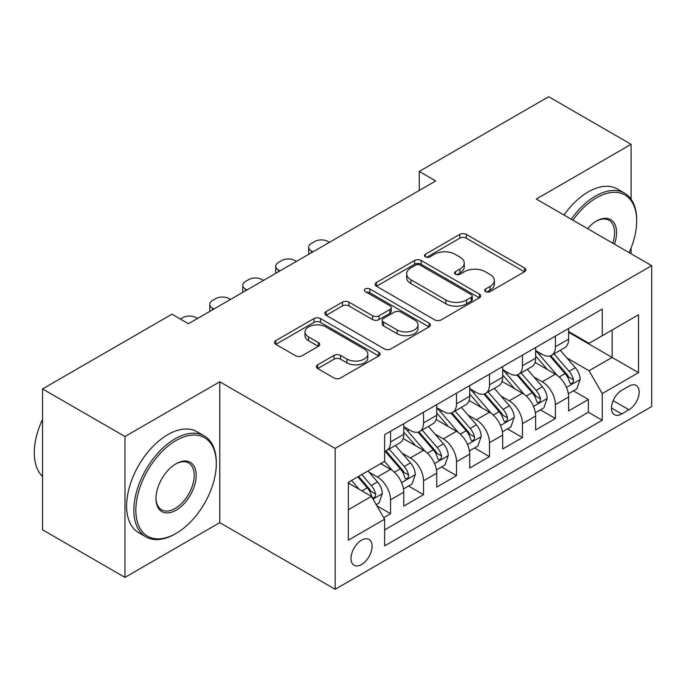 <?xml version="1.0" encoding="UTF-8"?>
<svg xmlns="http://www.w3.org/2000/svg" width="686" height="686" viewBox="0 0 686 686"><rect width="100%" height="100%" fill="white"/><g stroke="black" fill="none" stroke-linecap="round" stroke-linejoin="round"><path stroke-width="1.03" d="M485.611 291.61A3.207 1.852 0 0 0 490.147 291.61L524.533 271.759A4.579 2.641 0 0 0 525.87 269.89A4.579 2.641 0 0 0 524.533 268.02L466.274 234.389A4.579 2.641 0 0 0 459.8 234.389L425.414 254.24A3.207 1.852 0 0 0 424.48 255.544A3.207 1.852 0 0 0 425.414 256.856A3.207 1.852 0 0 0 429.95 256.856L434.401 254.283A14.646 8.455 0 0 1 455.11 254.283L459.963 257.087A14.646 8.455 0 0 1 464.259 263.064A14.646 8.455 0 0 1 459.963 269.049L455.513 271.613A3.207 1.852 0 0 0 454.578 272.925A3.207 1.852 0 0 0 455.513 274.228A3.207 1.852 0 0 0 460.049 274.228L464.499 271.665A14.646 8.455 0 0 1 485.208 271.665L490.061 274.469A14.646 8.455 0 0 1 494.357 280.445A14.646 8.455 0 0 1 490.061 286.422L485.611 288.995A3.207 1.852 0 0 0 484.676 290.298A3.207 1.852 0 0 0 485.611 291.61L485.611 288.995M361.548 564.535A14.92 8.618 120 0 0 371.298 551.39A14.92 8.618 120 0 0 369.008 539.428A14.92 8.618 120 0 0 361.548 540.165A14.92 8.618 120 0 0 351.798 553.319A14.92 8.618 120 0 0 354.087 565.273A14.92 8.618 120 0 0 361.548 564.535M317.721 364.806A4.579 2.641 0 0 0 316.383 366.676A4.579 2.641 0 0 0 317.721 368.545L334.065 377.986A4.579 2.641 0 0 0 340.539 377.986L378.732 355.931A4.579 2.641 0 0 0 380.07 354.062A4.579 2.641 0 0 0 378.732 352.192L320.473 318.561A4.579 2.641 0 0 0 313.999 318.561L275.815 340.608A4.579 2.641 0 0 0 274.469 342.477A4.579 2.641 0 0 0 275.815 344.346L295.555 355.742A4.579 2.641 0 0 0 302.029 355.742L318.373 346.31A4.579 2.641 0 0 0 319.71 344.441A4.579 2.641 0 0 0 318.373 342.571L308.58 336.92A12.245 7.066 0 0 1 304.996 331.921A12.245 7.066 0 0 1 312.55 325.396A12.245 7.066 0 0 1 325.893 326.922L364.249 349.063A12.245 7.066 0 0 1 367.833 354.062A12.245 7.066 0 0 1 360.279 360.596A12.245 7.066 0 0 1 346.936 359.061L340.539 355.374A4.579 2.641 0 0 0 334.065 355.374L317.721 364.806L317.721 368.545M219.769 381.785L124.972 436.51L42.541 388.928L42.541 529.798L124.972 577.38L219.769 522.655L335.171 589.283L335.171 448.412L219.769 381.785L219.769 522.655M631.094 199.154L631.094 144.309L536.298 199.034L651.7 265.662L335.171 448.412M631.094 144.309L548.663 96.717L419.249 171.431L419.249 190.468M42.541 388.928L171.954 314.205L188.444 323.723L435.73 180.95L419.249 171.431M434.718 319.873A4.579 2.641 0 0 0 441.192 319.873L479.385 297.818A4.579 2.641 0 0 0 480.723 295.958A4.579 2.641 0 0 0 479.385 294.088L421.127 260.448A4.579 2.641 0 0 0 414.653 260.448L376.468 282.503A4.579 2.641 0 0 0 375.122 284.364A4.579 2.641 0 0 0 376.468 286.234L434.718 319.873M366.581 292.305A3.207 1.852 0 0 1 369.831 292.75L369.831 288.943L429.059 323.14A4.579 2.641 0 0 1 430.396 325.01A4.579 2.641 0 0 1 429.059 326.879L390.866 348.925A4.579 2.641 0 0 1 384.392 348.925L326.142 315.294L326.142 311.555A4.579 2.641 0 0 0 324.795 313.425A4.579 2.641 0 0 0 326.142 315.294M326.142 311.555L342.486 302.123A4.579 2.641 0 0 1 348.96 302.123L372.584 315.757A4.579 2.641 0 0 0 379.058 315.757L389.897 309.497A4.579 2.641 0 0 0 391.234 307.628A4.579 2.641 0 0 0 389.897 305.759L365.304 291.559A3.207 1.852 0 0 1 364.36 290.255A3.207 1.852 0 0 1 366.341 288.549A3.207 1.852 0 0 1 369.831 288.943M383.723 517.656L390.566 513.711L376.88 505.805M369.094 472.191L377.377 476.967A18.651 10.77 60 0 1 390.566 499.811L403.754 492.196L403.754 506.097L423.536 494.675L408.53 486.014M402.065 453.154L410.348 457.931A18.651 10.77 60 0 1 423.536 480.775L436.725 473.16L436.725 487.06L456.507 475.638L441.501 466.977M435.035 434.118L443.319 438.894A18.651 10.77 60 0 1 456.507 461.738L469.696 454.123L469.696 468.023L489.478 456.602L474.472 447.941M468.015 415.081L476.29 419.858A18.651 10.77 60 0 1 489.478 442.702L502.667 435.087L502.667 448.987L522.449 437.565L507.451 428.904M500.986 396.045L509.261 400.821A18.651 10.77 60 0 1 522.449 423.665L535.637 416.05L535.637 429.95L555.42 418.529L555.42 404.629A18.651 10.77 -120 0 0 542.232 381.785L533.957 377.008M540.422 409.868L555.42 418.529M403.754 492.196A18.651 10.77 -120 0 0 390.566 469.353L380.67 463.642M436.725 473.16A18.651 10.77 -120 0 0 423.536 450.316L403.145 438.543M469.696 454.123A18.651 10.77 -120 0 0 456.507 431.28L436.116 419.506M502.667 435.087A18.651 10.77 -120 0 0 489.478 412.243L469.087 400.47M535.637 416.05A18.651 10.77 -120 0 0 522.449 393.207L502.058 381.433M628.951 386.167L621.696 390.351A14.457 8.343 120 0 0 612.255 403.094A14.457 8.343 120 0 0 614.467 414.678A14.457 8.343 120 0 0 621.696 413.958L628.951 409.774A14.457 8.343 120 0 0 638.392 397.031A14.457 8.343 120 0 0 636.179 385.446A14.457 8.343 120 0 0 628.951 386.167M335.171 589.283L651.7 406.532L651.7 265.662M348.359 509.707L371.435 496.381L384.623 519.225L384.623 545.876L602.239 420.244L602.239 393.593L589.051 370.749L566.928 357.972M384.623 519.225L348.359 540.165L348.359 482.301L384.623 461.361L384.623 434.71L602.239 309.069L602.239 335.72L638.512 314.78L638.512 372.652L602.239 393.593M403.754 426.709L410.348 430.516A18.651 10.77 60 0 0 419.669 431.443L432.857 423.828A18.651 10.77 -120 0 0 436.725 415.287L436.725 404.629M436.725 407.673L443.319 411.48A18.651 10.77 60 0 0 452.64 412.406L465.828 404.791A18.651 10.77 -120 0 0 469.696 396.251L469.696 385.592M469.696 388.636L476.29 392.443A18.651 10.77 60 0 0 485.611 393.37L498.808 385.755A18.651 10.77 -120 0 0 502.667 377.214L502.667 366.556M502.667 369.6L509.261 373.407A18.651 10.77 60 0 0 518.59 374.333L531.779 366.718A18.651 10.77 -120 0 0 535.637 358.178L535.637 347.519M384.623 529.892L588.391 412.243L588.391 399.492L568.608 410.914L568.608 397.014A18.651 10.77 -120 0 0 555.42 374.17L535.029 362.397M535.637 350.563L542.232 354.37A18.651 10.77 -120 0 0 551.561 355.297A18.651 10.77 -120 0 0 555.42 346.756L555.42 336.097M551.561 355.297L564.75 347.682A18.651 10.77 -120 0 0 568.608 339.141L568.608 328.483M390.566 431.28L390.566 441.938A18.651 10.77 60 0 1 386.698 450.479A18.651 10.77 60 0 1 384.623 451.234M386.698 450.479L399.887 442.864A18.651 10.77 -120 0 0 403.754 434.324L403.754 423.665M423.536 412.243L423.536 422.902A18.651 10.77 60 0 1 419.669 431.443M456.507 393.207L456.507 403.865A18.651 10.77 60 0 1 452.64 412.406M489.478 374.17L489.478 384.829A18.651 10.77 60 0 1 485.611 393.37M522.449 355.134L522.449 365.792A18.651 10.77 60 0 1 518.59 374.333M522.449 423.665L522.449 437.565M489.478 442.702L489.478 456.602M456.507 461.738L456.507 475.638M423.536 480.775L423.536 494.675M390.566 499.811L390.566 513.711M371.435 496.381L348.359 483.055M589.051 370.749L612.135 357.423L612.135 330.009L638.512 314.78M568.608 332.29L638.512 372.652M568.608 331.527L589.051 343.334L602.239 335.72M631.094 253.769L631.094 247.912M124.972 436.51L124.972 577.38M573.393 390.831L588.391 399.492M588.391 412.243L602.239 420.244M486.897 292.065L490.061 290.229A14.646 8.455 0 0 0 494.357 284.253L494.357 280.445M464.259 263.064L464.259 266.871A14.646 8.455 0 0 1 459.963 272.856L456.799 274.683M524.473 271.793L466.274 238.196A4.579 2.641 0 0 0 459.8 238.196L426.701 257.31M479.325 297.861L421.127 264.256A4.579 2.641 0 0 0 414.653 264.256L376.528 286.268M471.291 297.261A3.207 1.852 0 0 0 472.234 295.958A3.207 1.852 0 0 0 471.291 294.646L420.158 265.122A3.207 1.852 0 0 0 415.63 265.122L410.931 267.832A14.646 8.455 0 0 0 406.644 273.808A14.646 8.455 0 0 0 410.931 279.794L445.883 299.971A14.646 8.455 0 0 0 466.6 299.971L471.291 297.261L471.291 301.068A3.207 1.852 0 0 0 472.234 299.765L472.234 295.958M406.644 273.808L406.644 277.616A14.646 8.455 0 0 0 410.931 283.601L410.931 279.794M471.291 301.068L466.6 303.778A14.646 8.455 0 0 1 445.883 303.778L410.931 283.601M326.202 315.328L342.486 305.93L342.486 302.123M391.234 307.628L391.234 311.435A4.579 2.641 0 0 1 389.897 313.305L379.058 319.565A4.579 2.641 0 0 1 372.584 319.565L348.96 305.93A4.579 2.641 0 0 0 342.486 305.93M369.831 292.75L428.999 326.913M397.1 329.915A12.245 7.066 0 0 0 410.442 331.449A12.245 7.066 0 0 0 417.997 324.915A12.245 7.066 0 0 0 414.413 319.916L400.898 312.113A4.579 2.641 0 0 0 394.424 312.113L383.585 318.373A4.579 2.641 0 0 0 382.248 320.242A4.579 2.641 0 0 0 383.585 322.111L397.1 329.915L397.1 333.722A12.245 7.066 0 0 0 410.442 335.257A12.245 7.066 0 0 0 417.997 328.723L417.997 324.915M382.248 320.242L382.248 324.049A4.579 2.641 0 0 0 383.585 325.919L383.585 322.111M397.1 333.722L383.585 325.919M367.833 354.062L367.833 357.869A12.245 7.066 0 0 1 360.279 364.403A12.245 7.066 0 0 1 346.936 362.868L340.539 359.181A4.579 2.641 0 0 0 334.065 359.181L317.79 368.579M304.996 331.921L304.996 335.728A12.245 7.066 0 0 0 308.58 340.728L308.58 336.92M318.313 346.344L308.58 340.728M378.672 355.965L320.473 322.369A4.579 2.641 0 0 0 313.999 322.369L275.875 344.381M568.334 393.747L576.857 388.833L580.15 379.315A12.357 7.134 -120 0 0 575.34 367.705L560.273 350.263M312.91 251.865L311.427 251.007A9.33 5.385 0 0 1 308.7 247.2A9.33 5.385 0 0 1 311.427 243.393L314.728 241.489A9.33 5.385 0 0 1 327.917 241.489L329.4 242.347M557.255 375.379L539.385 354.696A35.672 20.597 -120 0 0 535.637 350.769M547.454 369.574L537.464 358.006A29.609 17.099 -120 0 0 535.637 356.017M549.88 355.965L565.118 373.613A12.357 7.134 60 0 1 569.526 382.119L570.418 383.585L572.09 383.354L573.204 381.991L573.479 379.838A12.357 7.134 -120 0 0 569.071 371.323L554.005 353.882M550.772 355.682L567.15 374.633A6.294 3.636 60 0 1 568.737 377.103L573.479 379.838M629.088 252.611A56.887 32.842 120 0 0 636.694 221.029A56.887 32.842 120 0 0 596.468 197.8A56.887 32.842 120 0 0 572.921 220.18M571.232 219.203A58.284 33.648 -60 0 1 595.482 196.085A58.284 33.648 -60 0 1 624.629 193.203A58.284 33.648 -60 0 1 636.694 219.88L636.694 221.029M587.525 228.618A28.443 16.421 -60 0 1 596.468 221.029L596.468 221.029A28.443 16.421 -60 0 1 614.485 244.182M563.978 215.018A58.284 33.648 -60 0 1 588.228 191.9A58.284 33.648 -60 0 1 617.374 189.01L624.629 193.203M612.761 243.178A27.046 15.615 120 0 0 609.005 220.257A27.046 15.615 120 0 0 595.971 221.321M175.093 533.982L176.079 533.408A56.887 32.842 120 0 0 216.304 463.736A56.887 32.842 120 0 0 176.079 440.515A56.887 32.842 120 0 0 135.854 510.187A56.887 32.842 120 0 0 176.079 533.408L175.093 533.982A58.284 33.648 -60 0 1 145.946 536.872A58.284 33.648 -60 0 1 137.011 490.164A58.284 33.648 -60 0 1 175.093 438.8A58.284 33.648 -60 0 1 204.231 435.91A58.284 33.648 -60 0 1 216.304 462.596L216.304 463.736M176.079 510.187A28.443 16.421 -60 0 1 155.971 498.576A28.443 16.421 -60 0 1 176.079 463.736L176.079 463.736A28.443 16.421 -60 0 1 196.196 475.347A28.443 16.421 -60 0 1 176.079 510.187M155.971 497.993A27.046 15.615 120 0 0 161.57 509.809A27.046 15.615 120 0 0 175.093 508.472A27.046 15.615 120 0 0 192.757 484.642A27.046 15.615 120 0 0 188.616 462.964A27.046 15.615 120 0 0 175.582 464.036M145.946 536.872L138.692 532.679A58.284 33.648 -60 0 1 129.757 485.971A58.284 33.648 -60 0 1 167.838 434.607A58.284 33.648 -60 0 1 196.976 431.726L204.231 435.91M42.541 476.496A58.284 33.648 -60 0 1 42.541 419.386M535.363 412.783L543.878 407.87L547.179 398.343A12.357 7.134 -120 0 0 542.369 386.741L527.302 369.3M279.939 270.901L278.456 270.044A9.33 5.385 0 0 1 275.729 266.237A9.33 5.385 0 0 1 278.456 262.429L281.757 260.526A9.33 5.385 0 0 1 294.946 260.526L296.429 261.383M524.284 394.416L506.414 373.724A35.672 20.597 -120 0 0 502.667 369.805M514.483 388.61L504.493 377.043A29.609 17.099 -120 0 0 502.667 375.053M516.91 375.002L532.147 392.649A12.357 7.134 60 0 1 536.546 401.156L537.447 402.622L539.119 402.39L540.234 401.027L540.508 398.875A12.357 7.134 -120 0 0 536.1 390.36L521.034 372.918M517.801 374.719L534.18 393.67A6.294 3.636 60 0 1 535.766 396.131L540.508 398.875M502.392 431.82L510.907 426.906L514.208 417.38A12.357 7.134 -120 0 0 509.398 405.778L494.332 388.336M246.969 289.938L245.485 289.08A9.33 5.385 0 0 1 242.75 285.273A9.33 5.385 0 0 1 245.485 281.466L248.786 279.562A9.33 5.385 0 0 1 261.975 279.562L263.45 280.42M491.313 413.452L473.443 392.761A35.672 20.597 -120 0 0 469.696 388.842M481.512 407.647L471.522 396.079A29.609 17.099 -120 0 0 469.696 394.09M483.939 394.038L499.176 411.686A12.357 7.134 60 0 1 503.575 420.192L504.476 421.658L506.148 421.427L507.263 420.064L507.537 417.911A12.357 7.134 -120 0 0 503.13 409.396L488.063 391.955M484.831 393.755L501.2 412.706A6.294 3.636 60 0 1 502.787 415.167L507.537 417.911M469.421 450.856L477.936 445.943L481.238 436.416A12.357 7.134 -120 0 0 476.418 424.814L461.361 407.373M213.998 308.974L212.514 308.117A9.33 5.385 0 0 1 209.779 304.31A9.33 5.385 0 0 1 212.514 300.502L215.807 298.599A9.33 5.385 0 0 1 228.995 298.599L230.479 299.456M458.342 432.489L440.472 411.797A35.672 20.597 -120 0 0 436.725 407.878M448.541 426.683L438.551 415.116A29.609 17.099 -120 0 0 436.725 413.126M450.959 413.075L466.197 430.722A12.357 7.134 60 0 1 470.605 439.229L471.505 440.695L473.177 440.463L474.292 439.1L474.566 436.948A12.357 7.134 -120 0 0 470.159 428.433L455.092 410.991M451.86 412.792L468.229 431.743A6.294 3.636 60 0 1 469.816 434.204L474.566 436.948M436.442 469.893L444.965 464.971L448.258 455.453A12.357 7.134 -120 0 0 443.448 443.851L428.381 426.409M180.367 319.059L182.836 317.635A9.33 5.385 0 0 1 196.025 317.635L197.508 318.493M425.363 451.525L407.501 430.834A35.672 20.597 -120 0 0 403.754 426.915M415.57 445.72L405.572 434.144A29.609 17.099 -120 0 0 403.754 432.163M417.988 432.111L433.226 449.759A12.357 7.134 60 0 1 437.634 458.265L438.534 459.731L440.206 459.5L441.321 458.137L441.587 455.984A12.357 7.134 -120 0 0 437.188 447.469L422.122 430.028M418.889 431.828L435.258 450.779A6.294 3.636 60 0 1 436.845 453.24L441.587 455.984M403.471 488.929L411.994 484.007L415.287 474.489A12.357 7.134 -120 0 0 410.477 462.887L395.41 445.446M392.392 470.562L384.503 461.429M382.599 464.756L381.313 463.273M385.018 451.148L400.255 468.795A12.357 7.134 60 0 1 404.663 477.302L405.563 478.768L407.227 478.536L408.35 477.173L408.616 475.021A12.357 7.134 -120 0 0 404.217 466.506L389.151 449.064M385.918 450.865L402.288 469.816A6.294 3.636 60 0 1 403.874 472.277L408.616 475.021M376.22 504.664L379.024 503.044L382.316 493.526A12.357 7.134 -120 0 0 377.506 481.924L368.022 470.948M359.164 489.298L351.532 480.466M349.628 483.793L348.359 482.327M357.8 476.847L367.284 487.823A12.357 7.134 60 0 1 371.692 496.338L372.592 497.804L374.256 497.573L375.379 496.21L375.645 494.057A12.357 7.134 -120 0 0 371.237 485.542L361.754 474.558M358.564 476.401L369.317 488.852A6.294 3.636 60 0 1 370.903 491.313L375.645 494.057M377.377 476.967L390.566 469.353M410.348 457.931L423.536 450.316M443.319 438.894L456.507 431.28M476.29 419.858L489.478 412.243M509.261 400.821L522.449 393.207M542.232 381.785L555.42 374.17M555.42 346.756L568.608 339.141M390.566 441.938L403.754 434.324M423.536 422.902L436.725 415.287M456.507 403.865L469.696 396.251M489.478 384.829L502.667 377.214M522.449 365.792L535.637 358.178M555.42 404.629L568.608 397.014M613.138 400.641L628.951 409.774M611.475 408.059L621.696 413.958M490.061 290.229L490.061 286.422M455.513 274.228L455.513 271.613M459.963 272.856L459.963 269.049M425.414 256.856L425.414 254.24M459.8 238.196L459.8 234.389M466.274 238.196L466.274 234.389M524.533 271.759L524.533 268.02M376.468 286.234L376.468 282.503M414.653 264.256L414.653 260.448M421.127 264.256L421.127 260.448M479.385 297.818L479.385 294.088M445.883 303.778L445.883 299.971M466.6 303.778L466.6 299.971M348.96 305.93L348.96 302.123M372.584 319.565L372.584 315.757M379.058 319.565L379.058 315.757M389.897 313.305L389.897 309.497M429.059 326.879L429.059 323.14M334.065 359.181L334.065 355.374M340.539 359.181L340.539 355.374M346.936 362.868L346.936 359.061M318.373 346.31L318.373 342.571M275.815 344.346L275.815 340.608M313.999 322.369L313.999 318.561M320.473 322.369L320.473 318.561M378.732 355.931L378.732 352.192M311.427 251.007L311.427 252.722M566.447 387.41L580.064 379.547M539.385 354.696L541.082 353.71M569.071 371.323L575.34 367.705M559.219 377.008L565.118 373.613M278.456 270.044L278.456 271.759M533.476 406.446L547.094 398.583M506.414 373.724L508.112 372.747M536.1 390.36L542.369 386.741M526.248 396.045L532.147 392.649M245.485 289.08L245.485 290.795M500.506 425.483L514.123 417.62M473.443 392.761L475.141 391.783M503.13 409.396L509.398 405.778M493.277 415.081L499.176 411.686M212.514 308.117L212.514 309.832M467.535 444.519L481.152 436.656M440.472 411.797L442.17 410.82M470.159 428.433L476.418 424.814M460.306 434.118L466.197 430.722M434.564 463.556L448.181 455.693M407.501 430.834L409.199 429.856M437.188 447.469L443.448 443.851M427.335 453.154L433.226 449.759M401.593 482.592L415.21 474.729M404.217 466.506L410.477 462.887M394.364 472.191L400.255 468.795M373.004 499.099L382.239 493.766M371.237 485.542L377.506 481.924M361.951 490.91L367.284 487.823M308.7 247.2L308.7 254.3M275.729 266.237L275.729 273.337M242.75 285.273L242.75 292.373M209.779 304.31L209.779 311.41"/></g></svg>

